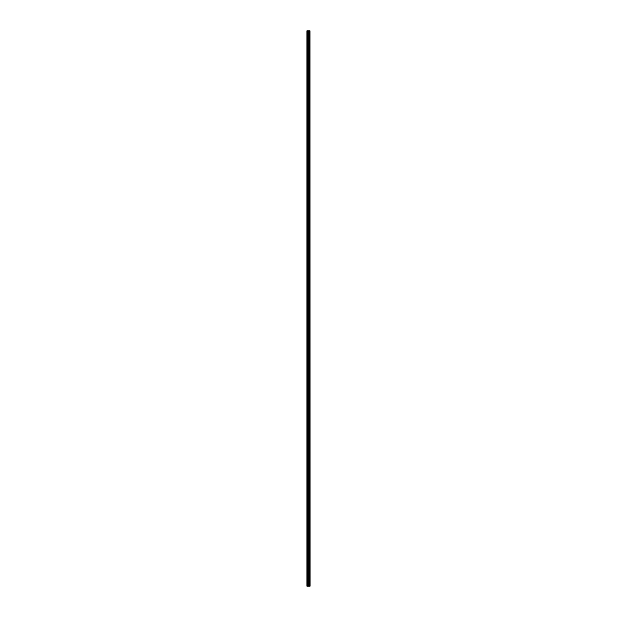 <?xml version="1.0" encoding="UTF-8"?>
<svg xmlns="http://www.w3.org/2000/svg" width="617" height="617" viewBox="0 0 617 617"><rect width="100%" height="100%" fill="white"/><g stroke="black" fill="none" stroke-linecap="round" stroke-linejoin="round"><path stroke-width="0.93" d="M309.989 30.85L310.096 586.15L309.989 30.85L306.904 30.85L306.904 586.15L307.127 30.85M307.127 586.15L309.989 586.15M309.348 30.85L309.348 586.15L309.333 30.85M309.695 30.85L309.695 586.15L309.68 30.85M309.973 586.15L309.973 30.85M309.048 586.15L309.048 30.85M309.017 586.15L309.017 30.85M309.657 586.15L309.657 30.85M309.603 586.15L309.603 30.85M309.402 586.15L309.402 30.85M309.31 586.15L309.31 30.85M308.909 586.15L308.909 30.85M308.808 586.15L308.808 30.85M308.4 586.15L308.4 30.85M308.292 586.15L308.292 30.85M307.86 586.15L307.86 30.85M307.752 586.15L307.752 30.85"/></g></svg>
